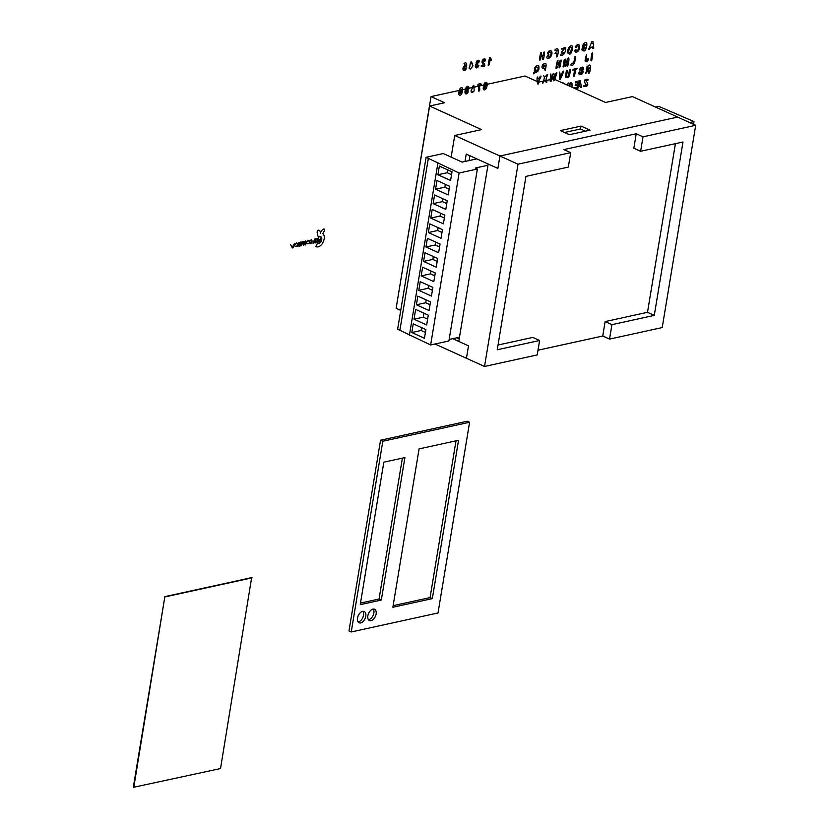 <?xml version="1.0" encoding="UTF-8"?>
<svg xmlns="http://www.w3.org/2000/svg" width="829" height="829" viewBox="0 0 829 829"><rect width="100%" height="100%" fill="white"/><g stroke="black" fill="none" stroke-linecap="round" stroke-linejoin="round"><path stroke-width="1.24" d="M581.025 126.081L590.072 130.174L569.409 134.702L560.363 130.599L581.025 126.081L580.549 128.972L564.508 132.485M585.45 131.189L580.549 128.972M465.007 161.468L466.23 154.07L497.877 168.422L488.157 164.007L458.779 341.434L468.499 345.848L452.707 338.678M469.939 155.748L469.141 160.557M456.831 337.776L459.214 338.854M431.028 96.599L444.593 102.744L429.609 106.029L481.587 129.614L454.727 135.49L499.928 155.997L497.877 168.422L499.928 155.997L677.625 117.086L632.423 96.589L605.564 102.464L553.585 78.89L538.601 82.164L525.037 76.009L431.028 96.599L397.671 298.937M454.727 135.49L451.152 157.127M434.987 344.004L466.447 358.273L468.499 345.848L466.447 358.273L484.53 366.47L537.213 354.936L539.606 340.491L497.245 349.765L525.949 176.38L568.311 167.106L570.704 152.66L563.917 149.583L636.237 133.749L643.014 136.826L640.62 151.272L682.982 141.997L654.278 315.383L611.926 324.657L605.139 321.579L647.501 312.305L675.417 143.655M429.609 106.029L396.127 308.305L400.749 310.398M654.278 315.383L647.501 312.305M636.237 133.749L633.843 148.194L640.62 151.272M498.032 345.03L532.829 337.413L539.606 340.491M611.926 324.657L609.533 339.102L602.745 336.025L538 350.201M602.745 336.025L605.139 321.579M609.533 339.102L662.216 327.569L695.707 125.293L677.625 117.086L499.928 155.997L518.011 164.194L484.53 366.47M570.704 152.66L518.011 164.194M695.707 125.293L643.014 136.826M357.527 618.061A6.197 3.71 -65.6 0 1 364.221 611.512A6.197 3.71 -65.6 0 1 365.786 616.248A6.197 3.71 -65.6 0 1 359.102 622.797A6.197 3.71 -65.6 0 1 357.527 618.061M358.118 621.957A6.197 3.71 114.4 0 0 363.527 615.222A6.197 3.71 114.4 0 0 362.947 611.315M367.858 615.792A6.197 3.71 -65.6 0 1 374.553 609.242A6.197 3.71 -65.6 0 1 376.117 613.988A6.197 3.71 -65.6 0 1 369.433 620.538A6.197 3.71 -65.6 0 1 367.858 615.792M368.449 619.698A6.197 3.71 114.4 0 0 373.858 612.963A6.197 3.71 114.4 0 0 373.278 609.056M383.827 462.188L404.904 457.577L381.319 600.041L360.242 604.652L383.827 462.188M360.501 603.077L379.06 599.015L402.386 458.126M381.319 600.041L379.06 599.015M393.133 605.678L430.075 597.595L456.023 440.81M432.334 598.621L392.863 607.253L419.08 448.903L458.551 440.261L432.334 598.621L430.075 597.595M438.023 612.963L351.237 631.967L348.978 630.942L380.552 440.22L467.338 421.225L469.597 422.251L438.023 612.963M351.237 631.967L382.811 441.246L380.552 440.22M382.811 441.246L469.597 422.251M220.524 768.545L133.293 787.343L164.867 596.631L251.653 577.626L220.524 768.545M133.749 787.55L164.867 596.631M165.323 596.828L252.099 577.834M414.003 319.227L415.63 309.404L428.282 315.144L426.666 324.968L414.003 319.227L423.298 317.196L427.619 319.155M428.562 285.445L428.085 288.295L432.406 290.264M418.79 290.337L420.22 281.663L432.883 287.404L431.443 296.077L418.79 290.337L428.085 288.295M433.339 256.555L432.873 259.404L437.194 261.363M423.567 261.436L425.008 252.772L437.66 258.513L436.23 267.176L423.567 261.436L432.873 259.404M438.126 227.654L437.65 230.503L441.971 232.462M428.355 232.545L429.795 223.871L442.448 229.612L441.007 238.286L428.355 232.545L437.65 230.503M442.914 198.753L442.437 201.613L446.758 203.571M433.142 203.644L434.572 194.981L447.235 200.722L445.795 209.385L433.142 203.644L442.437 201.613M439.36 166.08L452.012 171.821L450.582 180.494L437.919 174.753L439.36 166.08M447.691 169.862L447.225 172.712L451.546 174.67M437.919 174.753L447.225 172.712M440.52 213.208L440.044 216.058L444.365 218.017M430.748 218.089L432.178 209.426L444.841 215.167L443.401 223.83L430.748 218.089L440.044 216.058M435.733 242.099L435.266 244.959L439.588 246.918M425.961 246.99L427.401 238.317L440.054 244.058L438.624 252.731L425.961 246.99L435.266 244.959M430.945 271L430.479 273.85L434.8 275.808M421.184 275.891L422.614 267.218L435.266 272.959L433.836 281.632L421.184 275.891L430.479 273.85M426.168 299.891L425.691 302.751L430.013 304.709M416.396 304.782L417.826 296.119L430.489 301.86L429.049 310.523L416.396 304.782L425.691 302.751M445.297 184.307L444.831 187.157L449.152 189.126M435.536 189.199L436.966 180.525L449.619 186.266L448.188 194.939L435.536 189.199L444.831 187.157M423.961 313.186L423.298 317.196M476.83 158.878L462.116 162.101L443.246 153.541L426.096 157.292L459.111 173.023L430.645 344.957L448.903 340.957L477.369 169.023L475.224 168.049L487.949 165.261M459.484 337.196L449.152 339.455M459.111 173.023L477.369 169.023M425.899 329.6L424.458 338.263L411.806 332.522L413.236 323.859L425.899 329.6M421.578 327.631L421.101 330.491L425.422 332.45M411.806 332.522L421.101 330.491M426.096 157.292L397.63 329.227L430.645 344.957M428.355 158.318L399.889 330.253M437.857 163.386L409.402 335.32M693.541 124.309L693.987 121.594L689.645 122.537M655.521 107.065L658.744 106.35L693.987 121.594M465.494 68.227A1.192 0.715 -65.6 0 1 464.085 69.149A1.699 1.016 -65.6 0 1 464.064 68.165A1.451 0.87 -65.6 0 1 464.541 66.962A1.243 0.746 -65.6 0 1 465.287 66.6A1.959 1.171 -65.6 0 1 465.763 66.983C466.706 68.517 467.908 60.662 464.053 63.47L465.691 65.605A2.487 1.492 114.4 0 0 464.789 65.615A2.259 1.357 114.4 0 0 463.649 66.662A2.798 1.679 114.4 0 0 462.976 68.848A2.829 1.699 114.4 0 0 463.504 70.413A2.964 1.782 114.4 0 0 465.411 70.03A2.269 1.357 114.4 0 0 466.478 68.144L465.494 68.227M471.214 63.895C471.463 67.139 471.463 67.139 471.214 63.895M468.965 67.999L469.825 66.621C470.385 60.507 471.432 60.279 472.965 65.937L470.344 69.139L468.965 67.999M460.126 91.2A5.357 3.212 -65.6 0 1 460.582 89.459L461.566 89.242A5.357 3.212 -65.6 0 1 461.463 90.91L461.328 91.739A5.357 3.212 -65.6 0 1 460.862 93.49L459.877 93.708A5.357 3.212 -65.6 0 1 459.991 92.04L460.126 91.2M458.976 94.703A3.658 2.186 -65.6 0 1 458.831 93.055A11.761 7.046 -65.6 0 1 459.225 90.641A3.834 2.3 -65.6 0 1 459.95 88.796A2.249 1.347 -65.6 0 1 461.328 87.708A2.249 1.347 -65.6 0 1 462.447 88.247A3.834 2.3 -65.6 0 1 462.592 89.905A11.761 7.046 -65.6 0 1 462.188 92.32A3.658 2.186 -65.6 0 1 461.463 94.164A2.259 1.357 -65.6 0 1 460.085 95.252A2.259 1.357 -65.6 0 1 458.976 94.703M466.426 89.801A2.28 1.368 -65.6 0 1 466.613 88.485A1.212 0.725 -65.6 0 1 467.908 87.926A2.446 1.471 -65.6 0 1 467.805 88.993A1.15 0.684 -65.6 0 1 466.426 89.801M473.95 86.89C472.582 87.18 472.582 87.18 473.95 86.89M467.691 86.33A2.207 1.326 -65.6 0 1 468.81 87.076A2.912 1.741 -65.6 0 1 468.706 89.128A2.332 1.399 -65.6 0 1 467.639 90.848A2.28 1.368 -65.6 0 1 466.706 91.263A1.834 1.098 -65.6 0 1 466.074 90.838A5.202 3.119 114.4 0 0 466.002 91.905A1.451 0.87 114.4 0 0 466.23 92.641A1.005 0.601 114.4 0 0 467.276 91.76L468.23 91.698A2.218 1.326 -65.6 0 1 467.193 93.47A2.839 1.699 -65.6 0 1 465.753 93.853A2.798 1.679 -65.6 0 1 465.059 92.972A5.575 3.337 -65.6 0 1 465.09 90.724A5.803 3.471 -65.6 0 1 465.939 87.801A2.528 1.513 -65.6 0 1 467.711 86.32M481.442 65.439L483.442 64.994A5.523 3.316 114.4 0 0 482.975 64.175A8.818 5.285 -65.6 0 1 482.281 63.097A2.891 1.731 -65.6 0 1 482.095 61.398A2.052 1.223 -65.6 0 1 483.058 59.543A2.632 1.575 -65.6 0 1 484.354 58.932A2.788 1.668 -65.6 0 1 485.266 59.263A2.736 1.637 -65.6 0 1 485.504 60.776L484.468 61.139A1.648 0.984 114.4 0 0 484.457 60.413A0.912 0.549 114.4 0 0 483.11 61.18A1.627 0.974 114.4 0 0 483.193 62.144A18.425 11.036 114.4 0 0 483.991 63.387A8.58 5.14 -65.6 0 1 484.582 64.424A3.865 2.311 -65.6 0 1 484.758 65.978C481.701 66.89 480.592 66.703 481.442 65.439M490.24 57.636A2.767 1.658 114.4 0 0 490.706 58.693A4.456 2.674 114.4 0 0 491.431 59.18L491.224 60.476A5.212 3.119 -65.6 0 1 490.084 59.678C489.514 64.185 488.892 66.03 488.198 65.222C489.1 58.932 489.784 56.393 490.24 57.636M478.758 89.387A12.539 7.513 114.4 0 0 478.52 87.066A6.933 4.155 114.4 0 0 477.856 85.211C477.504 82.662 485.224 84.206 478.965 85.242A10.497 6.29 -65.6 0 1 479.4 86.485A9.948 5.958 -65.6 0 1 479.742 88.962A7.254 4.342 -65.6 0 1 479.587 90.858L478.623 91.066A7.554 4.518 114.4 0 0 478.758 89.387M484.447 89.905A2.207 1.326 -65.6 0 1 483.338 89.159A2.912 1.741 -65.6 0 1 483.452 87.107A2.332 1.399 -65.6 0 1 484.509 85.387A2.28 1.368 -65.6 0 1 485.442 84.972A1.834 1.098 -65.6 0 1 486.084 85.397A5.202 3.119 114.4 0 0 486.146 84.33A1.451 0.87 114.4 0 0 485.929 83.594A1.005 0.601 114.4 0 0 484.882 84.475L483.918 84.537A2.218 1.326 -65.6 0 1 484.965 82.755A2.839 1.699 -65.6 0 1 486.395 82.382A2.798 1.679 -65.6 0 1 487.089 83.263A5.575 3.337 -65.6 0 1 487.069 85.511A5.803 3.471 -65.6 0 1 486.219 88.434A2.528 1.513 -65.6 0 1 484.447 89.905M485.732 86.434A2.28 1.368 -65.6 0 1 485.545 87.75A1.212 0.725 -65.6 0 1 484.25 88.309A2.446 1.471 -65.6 0 1 484.354 87.232A1.15 0.684 -65.6 0 1 485.732 86.434M472.582 91.428C473.007 88.858 473.007 88.858 472.582 91.428M472.147 88.641C473.483 84.371 474.105 84.247 474.012 88.247L474.126 91.014L472.375 92.558L471.318 92.226L470.996 90.91L472.147 88.641M477.203 66.569A1.202 0.715 114.4 0 0 477.887 65.439L478.83 65.387A2.218 1.326 -65.6 0 1 477.856 67.222A2.901 1.741 -65.6 0 1 476.53 67.885A2.56 1.534 -65.6 0 1 475.473 67.211A2.228 1.337 -65.6 0 1 475.68 64.963A1.834 1.098 -65.6 0 1 476.665 63.895A1.855 1.109 -65.6 0 1 476.136 63.056A1.813 1.088 -65.6 0 1 476.312 61.968A2.072 1.243 -65.6 0 1 477.307 60.641A2.891 1.731 -65.6 0 1 478.374 60.268A2.197 1.316 -65.6 0 1 479.203 60.776A3.326 2 -65.6 0 1 479.359 61.885L478.385 62.31A1.409 0.85 114.4 0 0 478.219 61.533A0.995 0.591 114.4 0 0 477.525 61.667L477.193 62.268A1.026 0.611 114.4 0 0 477.183 62.89L477.494 63.191A1.793 1.078 114.4 0 0 477.856 63.17L477.773 64.299A3.316 1.99 114.4 0 0 477.369 64.289A1.026 0.611 114.4 0 0 477.203 66.569M535.886 71.491A4.756 2.85 -65.6 0 1 536.622 70.869L536.467 70.102A5.834 3.492 114.4 0 0 535.389 71.025C534.902 63.118 541.182 68.973 535.886 71.491M534.446 72.009C534.114 67.491 535.524 65.367 538.663 65.626C539.575 69.677 538.363 71.999 535.006 72.61A7.005 4.197 114.4 0 1 533.669 73.822L533.441 72.869A5.036 3.015 -65.6 0 0 534.446 72.009M537.741 76.983C538.062 79.719 538.871 79.543 540.166 76.455C541.679 75.366 541.213 76.817 538.767 80.807C538.073 90.371 535.969 76.237 537.741 76.983M546.953 81.926C544.031 79.076 549.772 72.9 546.777 75.004C545.586 76.651 544.508 76.89 543.544 75.708C546.425 77.947 540.259 85.035 543.42 82.703C545.389 77.511 545.409 83.75 546.953 81.926M554.269 78.237C554.373 71.595 553.347 71.822 551.181 78.91C550.87 71.646 550.549 72.413 550.228 81.211L551.358 80.962C552.953 75.201 553.637 75.056 553.378 80.517C553.886 81.708 555.067 79.128 556.922 72.786C556.363 71.999 555.471 73.812 554.269 78.237M542.705 68.351A2.176 1.306 -65.6 0 1 542.073 66.486A2.207 1.326 -65.6 0 1 543.316 64.196A3.596 2.155 -65.6 0 1 544.187 63.843C546.321 62.082 546.674 64.32 545.233 70.579L544.031 68.227A5.057 3.026 -65.6 0 1 542.705 68.351M543.15 66.237A1.026 0.611 114.4 0 0 543.669 67.097C545.399 66.071 545.503 65.398 544 65.087A1.026 0.611 114.4 0 0 543.15 66.237M554.87 53.781C556.798 52.807 557.347 53.678 556.508 56.393C557.057 59.968 560.86 44.776 555.202 49.719C554.56 50.859 555.326 51.077 557.502 50.382L554.87 53.781M540.581 52.921C542.508 51.025 539.876 57.325 543.202 55.118C543.244 51.699 545.751 48.932 543.523 59.232C541.565 61.284 544.301 54.382 540.943 56.745C540.84 60.579 538.353 63.201 540.581 52.921M550.052 50.683A3.254 1.948 114.4 0 0 547.409 53.346L548.425 53.398A2.145 1.285 -65.6 0 1 549.834 51.989A2.684 1.606 -65.6 0 1 550.943 54.123A2.684 1.606 -65.6 0 1 549.016 56.932A3.067 1.834 -65.6 0 1 547.834 56.621C549.44 56.351 549.233 51.253 546.653 57.615A4.943 2.964 114.4 0 0 548.808 58.196A4.041 2.414 114.4 0 0 551.907 53.895A4.041 2.414 114.4 0 0 550.052 50.683M584.59 44.434C586.393 44.579 586.3 45.129 584.321 46.103A0.891 0.539 -65.6 0 1 584.59 44.434M564.28 59.45L563.088 66.672C563.741 67.543 564.373 65.595 564.984 60.828L565.077 66.237C565.575 67.139 566.559 65.118 568.031 60.154L567.098 65.792C567.73 69.356 570.528 54.382 567.678 58.704C566.228 63.947 565.627 64.082 565.865 59.097L564.28 59.45M560.487 77.066C559.502 69.75 559.212 70.444 559.627 79.149C559.969 80.382 561.337 77.76 563.73 71.294C563.181 70.465 562.103 72.392 560.487 77.066M568.528 75.335L569.461 70.04C571.326 67.439 569.378 76.185 569.513 75.356A2.373 1.42 -65.6 0 1 567.834 77.429A8.363 5.005 -65.6 0 1 566.642 77.698A2.363 1.42 -65.6 0 1 565.523 76.237L566.373 70.714C568.248 68.082 566.217 76.983 566.59 75.76A1.295 0.777 114.4 0 0 567.378 76.372A1.534 0.922 114.4 0 0 568.528 75.335M575.575 69.833C574.911 74.952 574.228 77.045 573.533 76.113C574.684 70.879 574.497 68.973 572.984 70.392C572.383 69.563 573.823 68.869 577.316 68.32L575.575 69.833M580.134 73.346A1.14 0.684 -65.6 0 1 579.968 72.755L581.751 71.18A3.596 2.155 114.4 0 0 582.632 70.486A1.876 1.13 114.4 0 0 583.429 69.045A2.052 1.233 114.4 0 0 583.025 67.284A3.005 1.803 114.4 0 0 582.02 67.19A3.772 2.259 114.4 0 0 580.704 67.76A2.352 1.409 114.4 0 0 579.585 69.833L580.621 69.646A1.762 1.057 -65.6 0 1 580.911 68.962A1.098 0.663 -65.6 0 1 581.45 68.486A2.477 1.482 -65.6 0 1 582.062 68.372A1.005 0.601 -65.6 0 1 582.518 68.755L582.404 69.19A1.316 0.788 -65.6 0 1 581.834 69.719L580.642 70.413A4.124 2.466 114.4 0 0 579.751 71.107A2.311 1.389 114.4 0 0 578.901 73.304A2.259 1.357 114.4 0 0 579.357 74.569A3.938 2.363 114.4 0 0 580.663 74.672A2.995 1.793 114.4 0 0 582.507 73.346A2.87 1.72 114.4 0 0 583.17 71.729L582.176 71.812A1.658 0.995 -65.6 0 1 581.357 73.201A1.668 1.005 -65.6 0 1 580.746 73.449A1.326 0.798 -65.6 0 1 580.134 73.346M574.601 57.191C576.424 53.087 575.326 67.688 570.829 64.973C569.824 63.056 574.518 65.729 574.601 57.191M584.486 43.305C588.818 38.652 586.424 53.543 583.16 50.559A2.114 1.264 -65.6 0 1 581.989 49.263A2.114 1.264 -65.6 0 1 583.284 46.838A1.927 1.15 -65.6 0 1 582.974 44.921A1.927 1.15 -65.6 0 1 584.486 43.305M583.885 47.367C585.989 47.533 585.875 48.165 583.564 49.294A1.036 0.622 -65.6 0 1 583.885 47.367M575.347 47.284A2.788 1.668 -65.6 0 1 575.865 46.134A3.088 1.845 -65.6 0 1 577.171 44.87A4.528 2.715 -65.6 0 1 578.621 44.673A3.233 1.938 -65.6 0 1 579.699 46.331A4.715 2.829 -65.6 0 1 579.564 47.895A4.072 2.446 -65.6 0 1 579.16 49.512A3.565 2.135 -65.6 0 1 577.44 51.781A4.435 2.653 -65.6 0 1 575.958 52.154A2.984 1.782 -65.6 0 1 575.057 51.45A3.876 2.321 -65.6 0 1 574.849 50.248L575.937 49.574A2.218 1.326 114.4 0 0 576.31 50.776A1.782 1.067 114.4 0 0 577.626 50.341A2.414 1.44 114.4 0 0 578.435 48.455L578.559 47.699A2.207 1.326 114.4 0 0 578.29 46.041A1.876 1.13 114.4 0 0 577.067 46.175A1.565 0.933 114.4 0 0 576.342 47.336L575.347 47.284M568 49.678A3.389 2.031 -65.6 0 1 569.077 47.232A2.953 1.772 -65.6 0 1 570.165 46.445C574.373 41.823 571.906 56.724 568.974 53.667A2.953 1.772 -65.6 0 1 568.062 53.315A3.389 2.031 -65.6 0 1 567.761 51.129A15.606 9.347 -65.6 0 1 568 49.678M569.067 49.439A2.145 1.285 -65.6 0 1 569.647 48.041A1.637 0.984 -65.6 0 1 570.207 47.616C572.476 44.673 570.839 54.507 569.419 52.382A1.637 0.974 -65.6 0 1 568.953 52.186A2.145 1.285 -65.6 0 1 568.818 50.911A9.326 5.585 -65.6 0 1 569.067 49.439M561.243 52.3C564.798 52.144 564.611 52.818 560.673 54.299C558.404 55.895 565.958 57.315 565.585 47.44C560.622 48.921 560.217 49.398 564.352 48.88L561.243 52.3M591.74 60.393C592.953 54.186 593.015 51.854 591.906 53.398C590.694 59.605 590.642 61.937 591.74 60.393M588.144 70.299A1.554 0.933 -65.6 0 1 588.818 69.854L588.704 72.786C589.305 76.351 592.714 61.232 588.124 65.968A2.518 1.513 114.4 0 0 587.139 66.589A1.845 1.109 114.4 0 0 586.372 68.32A1.813 1.088 114.4 0 0 586.735 69.823A3.119 1.865 114.4 0 0 587.388 70.009A3.026 1.813 114.4 0 0 586.29 71.47C585.025 74.309 585.523 74.102 587.771 70.859A3.762 2.259 -65.6 0 1 588.144 70.299M587.979 68.911C590.051 67.885 590.113 67.294 588.144 67.139A0.902 0.539 114.4 0 0 587.481 67.916A1.845 1.098 114.4 0 0 587.398 68.413A1.047 0.622 114.4 0 0 587.979 68.911M592.694 48.465L593.782 48.227L592.953 41.45L591.844 41.688L588.621 49.357L589.72 49.118L590.424 47.398L592.517 46.932L592.694 48.465M592.124 43.253C591.523 46.849 591.523 46.849 592.124 43.253M588.466 58.952L587.523 59.014A1.43 0.86 -65.6 0 1 587.015 60.237A1.057 0.632 -65.6 0 1 586.207 59.636C587.025 52.683 586.683 52.755 585.17 59.864A1.938 1.161 114.4 0 0 585.347 61.367A2.984 1.782 114.4 0 0 587.585 61.035A2.456 1.471 114.4 0 0 588.476 58.952M571.927 87.211C572.725 82.931 571.668 81.791 568.735 83.791L568.279 82.952L567.689 83.667L567.761 85.314M562.932 83.128A1.047 0.622 -65.6 0 1 563.751 83.501M570.186 86.413L569.212 84.662C570.839 83.387 571.44 84.102 571.036 86.807M578.476 85.211C578.683 77.698 581.119 85.636 578.476 85.211M575.253 88.713L578 88.112L578.269 86.475L580.103 86.081L580.352 87.605L581.471 87.356L580.248 80.662L575.595 81.677L575.399 82.89L577.958 82.33L577.689 83.926L575.347 84.434L575.139 85.677L577.481 85.169L577.16 87.118L574.487 87.708L574.383 88.32M585.792 80.631C593.751 79.646 579.44 76.486 586.424 85.097C577.233 86.496 593.067 88.89 585.792 80.631M558.104 60.797C557.492 59.636 556.777 62.113 555.938 68.237L556.974 68.009C559.565 62.724 560.269 62.569 559.067 67.553C559.668 68.724 560.383 66.247 561.233 60.113L560.228 60.33C557.575 65.75 556.87 65.905 558.104 60.797M290.585 244.607L292.109 247.446L290.585 244.596M294.647 243.405C293.331 247.881 292.554 249.083 292.316 247.011L294.647 243.405M299.217 243.995L299.352 243.125M298.751 244.721A1.264 0.756 -65.6 0 1 299.186 242.41L300.689 242.078L300.025 246.099L299.393 246.234L299.652 244.648L297.704 246.607L298.751 244.721M299.321 243.135L299.932 243.001L299.787 243.871L299.176 244.006M303.279 241.508L301.165 245.85C302.678 240.524 298.616 243.353 303.279 241.508M308.191 241.125C307.725 243.944 307.725 243.944 308.191 241.125M308.326 240.327C312.761 243.747 302.388 246.016 308.326 240.327M303.766 244.161C308.347 234.338 304.212 251.249 305.507 242.141C300.865 251.985 305.093 235.053 303.766 244.161M296.554 243.674C296.088 246.493 296.088 246.493 296.554 243.674M296.689 242.876C301.114 246.296 290.751 248.565 296.689 242.876M310.409 240.907C312.077 241.301 311.942 241.964 310.015 242.887L309.435 243.519L310.761 243.809L312.336 241.56L311.559 239.695L310.025 240.462L310.409 240.907M315.507 238.835C314.191 243.311 313.414 244.514 313.175 242.441L314.885 238.97L314.346 242.182M313.175 242.441L313.041 243.249M321.051 237.622C319.217 243.28 318.263 243.488 318.212 238.244L319.175 240.576L321.051 237.622M317.238 241.508L316.118 241.757M318.035 242.151C317.642 238.939 317.279 237.726 316.937 238.524C315.186 242.213 314.792 243.591 315.745 242.659L318.035 242.151M317.02 239.633C316.73 241.343 316.73 241.343 317.02 239.633M317.548 243.249L315.828 246.472A7.337 4.394 114.4 0 0 322.927 242.524A7.337 4.394 114.4 0 0 322.709 233.56C327.704 226.669 321.59 228.493 320.388 233.177C320.802 228.908 314.44 228.307 318.523 237.332A3.668 2.197 -65.6 0 1 321.497 237.395A3.668 2.197 -65.6 0 1 320.782 241.799A3.668 2.197 -65.6 0 1 317.548 243.239"/></g></svg>
